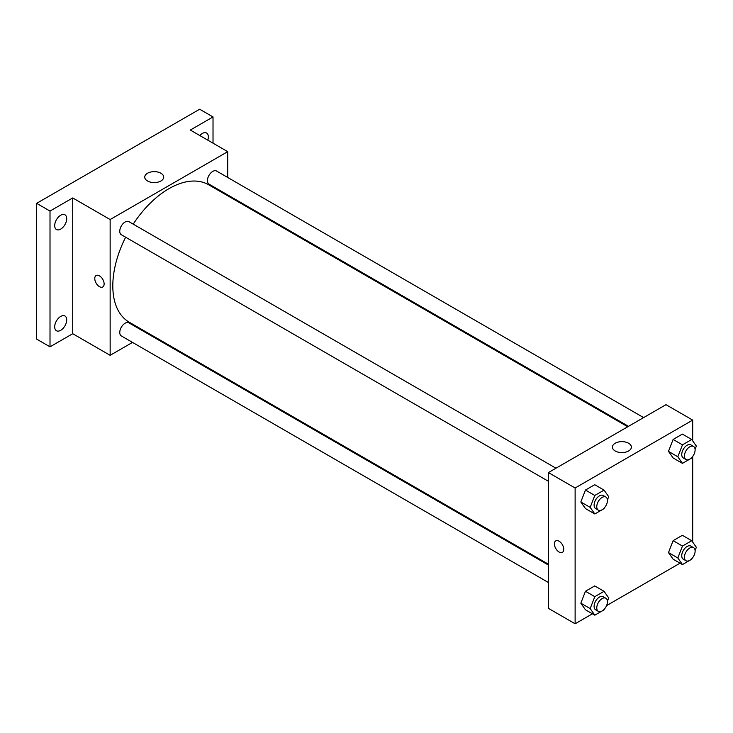 <?xml version="1.0" encoding="UTF-8"?>
<svg xmlns="http://www.w3.org/2000/svg" width="733" height="733" viewBox="0 0 733 733"><rect width="100%" height="100%" fill="white"/><g stroke="black" fill="none" stroke-linecap="round" stroke-linejoin="round"><path stroke-width="1.1" d="M132.508 342.403L110.142 355.313L72.723 333.717L50.009 346.828L36.65 339.113L36.65 203.343L199.66 109.226L213.019 116.941L213.019 143.173M148.359 333.249L147.626 333.671M60.702 330.317A8.503 4.911 -60 0 1 56.45 330.739A8.503 4.911 -60 0 1 55.149 323.931A8.503 4.911 -60 0 1 60.702 316.436A8.503 4.911 -60 0 1 64.953 316.015A8.503 4.911 -60 0 1 66.254 322.832A8.503 4.911 -60 0 1 60.702 330.317M60.702 229.108A8.503 4.911 -60 0 1 56.45 229.53A8.503 4.911 -60 0 1 55.149 222.713A8.503 4.911 -60 0 1 60.702 215.227A8.503 4.911 -60 0 1 64.953 214.806A8.503 4.911 -60 0 1 66.254 221.613A8.503 4.911 -60 0 1 60.702 229.108M72.723 333.717L72.723 197.947L50.009 211.058L36.65 203.343M50.009 346.828L50.009 211.058M110.142 355.313L110.142 219.543L72.723 197.947M110.142 219.543L227.725 151.658L190.305 130.062L213.019 116.941M147.525 180.987A9.474 5.47 180 0 1 144.749 177.111A9.474 5.47 180 0 1 154.232 171.641A9.474 5.47 180 0 1 163.706 177.111A9.474 5.47 180 0 1 157.861 182.169A9.474 5.47 180 0 1 147.525 180.987M199.816 135.541A8.503 4.911 -60 0 1 202.335 133.452A8.503 4.911 -60 0 1 206.587 133.03A8.503 4.911 -60 0 1 207.796 140.15M125.645 237.226A79.366 45.822 120 0 0 112.809 285.888A79.366 45.822 120 0 0 129.246 322.218L548.403 564.208M627.76 426.753L208.612 184.753A79.366 45.822 120 0 0 133.204 224.133M227.725 151.658L227.725 177.487M227.725 194.941L227.725 195.784M643.611 417.599L216.537 171.027A7.559 4.361 120 0 0 210.71 173.052A7.559 4.361 120 0 0 207.412 180.666A7.559 4.361 120 0 0 208.978 184.12L628.493 426.331M548.403 565.051L128.88 322.85A7.559 4.361 120 0 0 123.062 324.875A7.559 4.361 120 0 0 119.763 332.48A7.559 4.361 120 0 0 121.321 335.943L548.403 582.506M548.403 481.297L121.321 234.725A7.559 4.361 -60 0 1 121.321 226.002A7.559 4.361 -60 0 1 128.88 221.641L555.962 468.204M104.123 283.955A6.615 3.821 60 0 1 102.757 286.988A6.615 3.821 60 0 1 96.142 283.167A6.615 3.821 60 0 1 96.142 275.526A6.615 3.821 60 0 1 101.236 277.303A6.615 3.821 60 0 1 104.123 283.955M102.757 286.988A6.615 3.821 60 0 1 96.142 283.167A6.615 3.821 60 0 1 96.142 275.526M592.411 613.796L575.121 623.774L548.403 608.344L548.403 472.574L665.985 404.68L692.703 420.11L692.703 440.899M680.059 563.182L606.576 605.614M673.114 457.96L668.487 451.381L673.114 439.452L682.368 434.101L673.114 439.452L668.487 451.381L673.114 457.96L682.46 463.366L677.833 456.778L682.46 444.849L691.723 439.507L696.35 446.085L695.086 449.338M585.456 609.783L580.829 603.195L585.456 591.265L594.72 585.924L585.456 591.265L580.829 603.195L585.456 609.783L594.811 615.179L590.184 608.592L594.811 596.662L604.065 591.32L608.702 597.908L607.437 601.161M692.703 456.43L692.703 542.118M575.121 623.774L575.121 487.995L692.703 420.11M673.114 559.178L668.487 552.59L673.114 540.661L682.368 535.319L673.114 540.661L668.487 552.59L673.114 559.178L682.46 564.575L677.833 557.987L682.46 546.058L691.723 540.716L696.35 547.304L695.086 550.556M585.456 508.565L580.829 501.986L585.456 490.056L594.72 484.705L585.456 490.056L580.829 501.986L585.456 508.565L594.811 513.97L590.184 507.383L594.811 495.453L604.065 490.111L608.702 496.69L607.437 499.952M575.121 487.995L548.403 472.574M615.189 450.978A9.474 5.47 180 0 1 612.412 447.112A9.474 5.47 180 0 1 621.886 441.642A9.474 5.47 180 0 1 631.37 447.112A9.474 5.47 180 0 1 625.515 452.169A9.474 5.47 180 0 1 615.189 450.978M563.769 549.329A6.615 3.821 60 0 1 562.394 552.352A6.615 3.821 60 0 1 555.779 548.541A6.615 3.821 60 0 1 555.779 540.899A6.615 3.821 60 0 1 560.882 542.677A6.615 3.821 60 0 1 563.769 549.329M562.394 552.352A6.615 3.821 60 0 1 555.788 548.531A6.615 3.821 60 0 1 555.788 540.899M604.349 507.887L604.065 508.62L594.811 513.97M605.889 497.038L603.222 495.49A7.559 4.361 120 0 0 597.395 497.515A7.559 4.361 120 0 0 594.096 505.129A7.559 4.361 120 0 0 595.663 508.583L598.33 510.131A7.559 4.361 120 0 0 605.889 505.761A7.559 4.361 120 0 0 605.889 497.038A7.559 4.361 120 0 0 600.07 499.063A7.559 4.361 120 0 0 596.772 506.668A7.559 4.361 120 0 0 598.33 510.131M590.184 507.383L580.829 501.986M594.811 495.453L585.456 490.056M604.065 490.111L594.72 484.705M692.007 457.282L691.723 458.015L682.46 463.366M693.546 446.434L690.871 444.885A7.559 4.361 120 0 0 685.043 446.91A7.559 4.361 120 0 0 681.745 454.515A7.559 4.361 120 0 0 683.312 457.978L685.987 459.518A7.559 4.361 120 0 0 693.546 455.156A7.559 4.361 120 0 0 693.546 446.434A7.559 4.361 120 0 0 687.719 448.459A7.559 4.361 120 0 0 684.42 456.063A7.559 4.361 120 0 0 685.987 459.518M677.833 456.778L668.487 451.381M682.46 444.849L673.114 439.452M691.723 439.507L682.368 434.101M604.349 609.105L604.065 609.838L594.811 615.179M605.889 598.247L603.222 596.708A7.559 4.361 120 0 0 597.395 598.733A7.559 4.361 120 0 0 594.096 606.338A7.559 4.361 120 0 0 595.663 609.801L598.33 611.34A7.559 4.361 120 0 0 605.889 606.979A7.559 4.361 120 0 0 605.889 598.247A7.559 4.361 120 0 0 600.07 600.272A7.559 4.361 120 0 0 596.772 607.877A7.559 4.361 120 0 0 598.33 611.34M590.184 608.592L580.829 603.195M594.811 596.662L585.456 591.265M604.065 591.32L594.72 585.924M692.007 558.5L691.723 559.233L682.46 564.575M693.546 547.643L690.871 546.103A7.559 4.361 120 0 0 685.043 548.128A7.559 4.361 120 0 0 681.745 555.733A7.559 4.361 120 0 0 683.312 559.187L685.987 560.736A7.559 4.361 120 0 0 693.546 556.374A7.559 4.361 120 0 0 693.546 547.643A7.559 4.361 120 0 0 687.719 549.668A7.559 4.361 120 0 0 684.42 557.272A7.559 4.361 120 0 0 685.987 560.736M677.833 557.987L668.487 552.59M682.46 546.058L673.114 540.661M691.723 540.716L682.368 535.319"/></g></svg>

